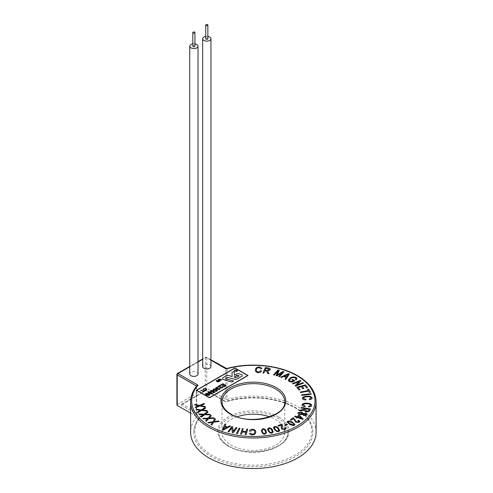 <?xml version="1.0" encoding="UTF-8"?>
<svg xmlns="http://www.w3.org/2000/svg" width="493" height="493" viewBox="0 0 493 493"><rect width="100%" height="100%" fill="white"/><g stroke="black" fill="none" stroke-linecap="round" stroke-linejoin="round"><path stroke-width="0.37" stroke-dasharray="2.46 1.85" d="M233.99 377.09L236.172 377.749L239.123 375.919M242.199 375.537A2.126 1.226 0 0 0 241.576 374.68A2.126 1.226 0 0 0 241.163 374.495L239.21 373.817A2.126 1.226 0 0 0 236.615 374.002L234.403 375.284L234.2 371.254L231.963 372.548M207.867 38.744A1.06 0.616 0 0 0 207.553 38.306A1.06 0.616 0 0 0 206.401 38.177A1.06 0.616 0 0 0 205.741 38.744M194.945 46.2A1.06 0.616 0 0 0 194.636 45.769A1.06 0.616 0 0 0 193.478 45.633A1.06 0.616 0 0 0 192.825 46.2M198.026 374.014A4.141 2.391 0 0 0 196.812 372.32A4.141 2.391 0 0 0 192.301 371.802A4.141 2.391 0 0 0 189.743 374.014M210.949 366.558A4.141 2.391 0 0 0 209.735 364.863A4.141 2.391 0 0 0 205.217 364.345A4.141 2.391 0 0 0 202.66 366.558M228.925 446.411A34.553 19.948 180 0 1 218.806 432.306A34.553 19.948 180 0 1 240.134 413.873A34.553 19.948 180 0 1 277.793 418.2A34.553 19.948 180 0 1 287.912 432.306A34.553 19.948 180 0 1 266.584 450.738A34.553 19.948 180 0 1 228.925 446.411M180.974 404.987L200.626 416.332L200.848 415.839C196.208 420.948 193.86 426.439 193.811 432.306A59.548 34.381 180 0 1 200.626 416.332L201.939 415.352L182.478 404.124L181.418 404.377L180.974 404.987L206.043 390.518L225.695 401.863A59.548 34.381 180 0 1 295.461 407.994A59.548 34.381 180 0 1 312.901 432.306A59.548 34.381 180 0 1 276.148 464.067A59.548 34.381 180 0 1 211.25 456.617A59.548 34.381 180 0 1 193.811 432.306M196.522 386.192A1.06 0.616 180 0 1 196.534 386.278L196.436 417.084A62.734 36.217 0 0 0 190.625 432.306M237.078 416.825A31.367 18.112 0 0 0 221.992 432.306A31.367 18.112 0 0 0 231.18 445.111A31.367 18.112 0 0 0 265.363 449.037A31.367 18.112 0 0 0 284.726 432.306A31.367 18.112 0 0 0 275.538 419.5A31.367 18.112 0 0 0 269.64 416.825M316.087 432.306A62.734 36.217 0 0 0 297.717 406.694A62.734 36.217 0 0 0 226.99 399.441L226.99 368.893L226.657 368.561M256.428 369.67C256.009 370.828 256.643 371.623 258.314 372.055L260.594 370.767L261.5 371.007M255.423 370.144L255.473 369.614C255.559 368.08 256.822 367.205 259.256 366.989C260.809 367.205 261.641 367.79 261.752 368.746M262.96 372.948L265.37 367.568L268.389 368.024C269.991 368.277 270.577 368.887 270.158 369.849M267.6 371.026L268.968 373.842M273.516 374.89L278.04 369.972L279.278 370.354M277.177 375.093L282.865 371.457L283.974 371.796M278.656 376.467L282.421 372.369M276.105 375.684L278.157 370.958M280.646 377.12L288.633 373.651L289.428 373.996M285.016 379.049L286.137 377.422M293.347 380.762L292.059 381.477L289.927 381.015L289.274 380.091M291.911 379.9L292.725 379.456L294.802 380.707M288.226 380.208L290.174 378.02C292.084 376.855 294.105 376.689 296.238 377.521L297.032 378.599M295.369 379.635L295.997 378.716M292.491 383.536L300.403 380.417L300.94 380.873M296.811 385.082L303.022 382.63L303.522 383.055M295.073 385.717L299.202 381.52M296.731 387.295L305.377 384.904L307.589 387.572M302.11 386.401L303.805 388.447M298.16 387.504L300.034 389.766M300.243 392.077L308.285 390.604M307.583 389.328L308.655 389.131L310.337 392.194M301.611 394.844L310.984 393.71L311.175 394.24M303.343 398.19L305.974 399.373M302.271 398.381C302.69 396.976 304.255 396.261 306.973 396.236C309.61 396.002 311.342 396.551 312.161 397.894L312.174 398.054M309.253 399.139L311.077 397.943M303.084 404.802L305.229 406.164M301.987 404.95L302.012 404.728C302.955 403.422 304.754 402.935 307.404 403.256C310.054 403.36 311.514 404.118 311.798 405.529M308.507 406.355L310.75 405.24M301.112 407.97L301.377 407.452L310.535 409.017M299.615 410.891L299.947 410.244L304.871 409.264L305.179 408.666M297.877 413.171L298.068 412.684L301.704 412.166L303.361 413.454L305.592 413.374C306.886 413.719 307.355 414.274 306.997 415.032M294.629 416.499L295.085 416.067L297.051 416.77L298.666 415.26L299.59 415.587L303.207 419.075M296.09 417.67L296.595 417.195M290.408 419.728L293.335 417.626L296.435 421.86L298.567 421.86L298.838 421.404M297.926 420.535L298.585 420.184L299.799 421.46M287.08 421.953L287.61 421.244C289.582 420.868 291.271 421.238 292.669 422.359L294.962 424.602M284.683 425.04L286.772 424.091L287.505 424.627M277.972 425.601L281.916 424.153L282.471 425.428M282.064 427.721L282.501 428.737L284.516 429.132L285.096 428.497M284.646 427.764L285.465 427.548L286.02 428.59M281.139 427.708L281.509 425.077M273.461 427.573L274.49 426.513C276.567 426.513 277.96 427.172 278.662 428.491L279.697 430.543M267.563 429.113L268.833 427.832C270.891 427.979 272.13 428.737 272.543 430.093L273.165 431.905M261.376 430.364L262.96 428.725C264.975 429.021 266.035 429.853 266.152 431.233L266.43 432.638M249.507 431.055C249.76 429.988 250.764 429.378 252.521 429.237C254.881 429.625 255.941 430.599 255.701 432.151M249.575 433.31L250.493 433.15L252.342 434.315C254.105 434.037 254.906 433.316 254.739 432.145L254.739 432.041M242.408 431.307L246.038 431.665L246.808 429.101L247.732 429.193M245.181 434.543L245.847 432.306M240.627 434.086L242.254 428.651L243.178 428.737M236.406 433.52L239.093 428.183L239.986 428.331M228.08 431.646L231.796 426.519L232.684 426.728L233.189 431.591L236.11 427.56L236.942 427.758M224.993 426.186L227.507 427.086L229.683 425.884L230.533 426.18M222.355 429.797L224.894 424.196L225.806 424.516M214.209 421.275L213.937 421.657L218.374 420.973L219.132 421.453M211.059 424.584L212.495 422.378M207.787 422.519L212.81 421.811L214.763 418.686L215.54 419.179M209.494 417.75L209.131 418.101L213.672 417.811L214.301 418.347M205.581 420.745L207.535 418.686M202.863 418.415L207.984 418.156L210.671 415.242L211.318 415.79M205.686 413.873L205.242 414.194L209.821 414.286L210.308 414.872M201.039 416.517L203.517 414.644M198.938 413.984L204.09 414.151L207.498 411.489L208.003 412.093M202.9 409.72L202.37 409.997L206.9 410.472L207.233 411.094M197.601 411.945L200.528 410.293M196.165 409.264L201.236 409.862L205.316 407.514L205.655 408.149M201.218 405.394L200.633 405.622L204.977 406.46L205.15 407.095M195.425 407.138L198.753 405.764M194.686 404.389L199.548 405.394L204.17 403.428L204.342 404.081M248.022 375.524L234.958 367.975L196.35 390.265M201.261 390.062L203.307 391.245L203.529 390.672M203.48 388.743L206.068 388.829M204.7 390.179L205.895 390.111L206.24 389.661M206.216 393.691L206.746 394.844M207.078 394.141L209.124 394.221M208.342 392.015L209.42 391.769L211.133 392.379M211.361 390.721L211.466 391.565L212.877 391.596L213.149 391.091M213.962 389.217L214.067 390.068L215.478 390.099L215.749 389.587M216.55 387.726L216.556 388.502L218.054 388.311M218.331 388.595L218.214 389.26L219.212 389.242L219.262 388.613M220.667 387.769L221.825 387.732L221.862 387.011M219.786 386.678L219.835 385.933M196.664 390.259L209.414 397.641L247.708 375.512M234.927 370.163L234.859 370.853L234.927 370.163M234.471 370.995L234.637 370.033L236.856 370.101L237.404 370.767M235.432 371.482L237.01 370.816M219.249 380.054L219.102 379.333L219.249 380.072L220.531 380.812M218.374 379.672L218.787 379.179L220.648 379.246L221.942 379.998M216.433 381.317L216.581 380.454L218.331 380.38M216.735 381.107L216.852 380.596L216.735 381.126L218.313 380.849L219.373 381.262M217.468 381.847L218.695 381.607L218.837 381.138L218.695 381.588M233.59 381.027L226.201 378.852A1.06 0.616 180 0 1 225.621 378.31A1.06 0.616 180 0 1 225.621 378.297L225.621 378.31M232.166 376.553L228.789 375.58A2.126 1.226 0 0 0 226.324 375.802L223.101 377.663A2.126 1.226 0 0 0 222.479 378.519M207.867 36.433A4.141 2.391 0 0 0 205.741 36.433M194.945 43.889A4.141 2.391 0 0 0 192.825 43.889M190.625 413.165L196.22 416.394L196.22 386.574M205.291 388.348L177.221 404.556L177.221 374.008L205.291 357.801L205.291 388.348A1.06 0.616 180 0 1 206.795 388.348L206.795 357.801L225.794 368.77L225.794 399.318L206.795 388.348M225.794 399.318A1.06 0.616 0 0 0 226.99 399.441M196.436 417.084A1.06 0.616 0 0 0 196.534 416.825A1.06 0.616 0 0 0 196.22 416.394M176.913 404.987A1.06 0.616 180 0 1 177.221 404.556M226.108 368.949L225.794 368.77A1.06 0.616 180 0 0 226.151 368.906M182.478 404.124L206.043 390.518L225.498 401.752A58.482 33.764 180 0 1 294.709 407.563A58.482 33.764 180 0 1 294.709 455.316A58.482 33.764 180 0 1 212.002 455.316A58.482 33.764 180 0 1 201.939 415.352M208.73 392.237L209.402 393.377L211.38 393.765L211.596 393.371M207.337 394.443L207.405 395.226L208.755 395.275L208.668 394.455M223.323 429.458L226.725 427.511M264.698 433.692L265.579 432.7M262.233 430.272L262.522 431.646C262.572 432.681 263.299 433.365 264.698 433.704M271.625 432.651L272.321 431.862M268.408 429.163L269.03 430.765C269.301 431.788 270.164 432.423 271.625 432.657M274.324 427.69L275.297 429.415C275.79 430.414 276.783 430.974 278.292 431.104L278.835 430.414M288.269 421.657C288.011 422.513 288.596 423.24 290.013 423.851L293.785 424.904L294.038 424.522M297.975 417.096L301.661 418.403M303.368 414.083L304.236 415.044L306.196 414.57M298.949 412.918L300.108 414.132L302.603 413.559M305.66 409.954L306.708 411.18L308.63 410.595L309.259 409.356M284.664 376.011L286.544 376.849L288.387 374.286M265.209 370.077L267.144 370.366L269.301 369.393M278.539 416.899A35.613 20.564 0 0 0 228.173 416.899A35.613 20.564 0 0 0 228.173 445.98A35.613 20.564 0 0 0 278.539 445.98A35.613 20.564 0 0 0 278.539 416.899M221.992 432.306L221.992 401.758A31.367 18.112 0 0 0 231.18 414.564A31.367 18.112 0 0 0 265.363 418.489A31.367 18.112 0 0 0 284.726 401.758L284.726 432.306M226.99 368.893A62.734 36.217 180 0 1 297.717 376.147A62.734 36.217 180 0 1 316.087 401.758M190.625 401.758A62.734 36.217 180 0 1 196.436 386.537A1.06 0.616 180 0 0 196.534 386.278L196.534 416.825M210.949 360.198L206.043 357.37L202.66 359.317M198.026 361.998L189.743 366.78M206.795 357.801A1.06 0.616 120 0 0 206.573 357.314A1.06 0.616 120 0 0 206.043 357.37A1.06 0.616 -120 0 0 205.513 357.314A1.06 0.616 -120 0 0 205.291 357.801A1.06 0.616 0 0 1 206.795 357.801M176.913 374.44A1.06 0.616 0 0 1 177.221 374.008A1.06 0.616 60 0 1 177.443 373.521M287.912 432.306C290.02 448.427 248.62 458.921 228.703 445.925C222.152 441.962 218.855 437.42 218.806 432.306M312.901 432.306C312.617 422.569 306.726 414.305 295.245 407.514C277.504 396.964 247.856 394.412 225.621 401.468M210.949 359.841L206.573 357.314A1.06 1.06 0 0 0 205.513 357.314L202.66 358.959M198.026 361.634L189.743 366.422M181.418 404.377L206.043 390.16L225.634 401.468"/><path stroke-width="0.74" d="M239.123 375.906L237.065 375.296L233.972 377.083L236.172 377.73L239.123 375.9L237.706 375.265L233.99 377.09M241.576 374.662A2.126 1.226 0 0 0 241.163 374.477L239.21 373.799A2.126 1.226 0 0 0 236.615 373.984L234.403 375.265L234.2 371.241L231.963 372.529L232.166 376.553L228.789 375.561A2.126 1.226 0 0 0 226.324 375.783L223.101 377.644A2.126 1.226 0 0 0 222.479 378.513A2.126 1.226 0 0 0 223.643 379.604L231.846 382.032L233.59 381.009L226.201 378.84A1.06 0.616 180 0 1 225.621 378.291A1.06 0.616 180 0 1 225.936 377.872L226.509 377.539A1.06 0.616 180 0 1 227.704 377.416L236.024 379.616L241.576 376.412A2.126 1.226 0 0 0 242.199 375.549A2.126 1.226 0 0 0 242.199 375.537A2.126 1.226 0 0 0 241.576 374.662M206.056 25.519A1.06 0.616 0 0 0 207.214 25.648A1.06 0.616 0 0 0 207.867 25.081A1.06 0.616 0 0 0 207.553 24.65A1.06 0.616 0 0 0 206.401 24.514A1.06 0.616 0 0 0 205.741 25.081A1.06 0.616 0 0 0 206.056 25.519M205.741 25.081L205.741 38.744A1.06 0.616 0 0 0 206.056 39.175A1.06 0.616 0 0 0 207.214 39.311A1.06 0.616 0 0 0 207.867 38.744L207.867 25.081M193.133 32.976A1.06 0.616 0 0 0 194.291 33.111A1.06 0.616 0 0 0 194.945 32.544A1.06 0.616 0 0 0 194.636 32.107A1.06 0.616 0 0 0 193.478 31.977A1.06 0.616 0 0 0 192.825 32.544A1.06 0.616 0 0 0 193.133 32.976M192.825 32.544L192.825 46.2A1.06 0.616 0 0 0 193.133 46.638A1.06 0.616 0 0 0 194.291 46.767A1.06 0.616 0 0 0 194.945 46.2L194.945 32.544M192.825 43.889A4.141 2.391 0 0 0 189.743 46.2A4.141 2.391 0 0 0 190.957 47.895A4.141 2.391 0 0 0 195.468 48.413A4.141 2.391 0 0 0 198.026 46.2A4.141 2.391 0 0 0 196.812 44.512A4.141 2.391 0 0 0 194.945 43.889M189.743 46.2L189.743 374.014A4.141 2.391 0 0 0 190.957 375.703A4.141 2.391 0 0 0 195.468 376.221A4.141 2.391 0 0 0 198.026 374.014L198.026 46.2M205.741 36.433A4.141 2.391 0 0 0 202.66 38.744A4.141 2.391 0 0 0 203.874 40.432A4.141 2.391 0 0 0 208.391 40.95A4.141 2.391 0 0 0 210.949 38.744A4.141 2.391 0 0 0 209.735 37.049A4.141 2.391 0 0 0 207.867 36.433M202.66 38.744L202.66 366.558A4.141 2.391 0 0 0 203.874 368.246A4.141 2.391 0 0 0 208.391 368.764A4.141 2.391 0 0 0 210.949 366.558L210.949 38.744M196.22 386.574L196.22 385.846L198.038 385.156L196.436 386.537M269.64 416.825A31.367 18.112 0 0 0 237.078 416.825M190.625 401.758L190.625 432.306A62.734 36.217 0 0 0 209.001 457.917A62.734 36.217 0 0 0 277.362 465.768A62.734 36.217 0 0 0 316.087 432.306L316.087 401.758A62.734 36.217 180 0 1 277.362 435.22A62.734 36.217 180 0 1 209.001 427.369A62.734 36.217 180 0 1 190.625 401.758C190.662 396.218 192.671 390.974 196.658 386.019M261.5 370.995C261.093 372.055 260.002 372.609 258.227 372.671L258.227 372.683C255.929 372.172 255.01 371.149 255.473 369.608C255.559 368.074 256.822 367.199 259.256 366.983C260.809 367.193 261.641 367.778 261.752 368.739L260.815 368.869L259.133 367.612C257.328 367.809 256.428 368.493 256.428 369.67C256.009 370.822 256.643 371.617 258.314 372.049L260.594 370.761L261.5 371.007C261.093 372.061 260.002 372.622 258.227 372.683C255.929 372.184 255.01 371.161 255.473 369.614M255.423 370.151L255.473 369.608M256.428 369.67L256.378 370.218L256.428 369.67C256.428 368.487 257.328 367.803 259.133 367.605L259.133 367.612M268.968 373.836L267.835 373.663L267.428 372.412L265.974 370.841L264.932 370.687L263.86 373.072L262.96 372.948L265.37 367.562L268.389 368.012C269.991 368.271 270.577 368.881 270.158 369.836L267.588 371.026L268.968 373.836L267.835 373.676L267.428 372.418L265.974 370.847L264.932 370.693L263.86 373.078L262.96 372.936M270.158 369.836L270.287 369.3L270.158 369.849L267.588 371.019M278.157 370.958L274.305 375.136L273.516 374.89L278.04 369.966L279.278 370.354L277.177 375.093M279.278 370.348L277.171 375.099L282.865 371.445L283.974 371.79L279.445 376.714L278.656 376.467L282.446 372.344L276.844 375.906L276.105 375.684L278.163 370.939L274.305 375.136M282.421 372.369L276.844 375.912L276.105 375.678M286.137 377.416L283.814 376.387L281.435 377.459L280.646 377.12L288.633 373.639L289.428 373.99L285.86 379.419L285.016 379.037L286.137 377.416L283.814 376.399L281.435 377.465L280.646 377.12M293.335 380.769L291.911 379.9L292.725 379.444L294.802 380.707L292.232 382.118L289.12 381.483L288.226 380.208L290.174 378.014C292.084 376.849 294.105 376.683 296.238 377.515L297.032 378.606L296.176 379.863L295.369 379.635L295.997 378.716L295.436 377.946C293.816 377.348 292.306 377.496 290.895 378.396L289.274 380.091L289.927 381.003L292.059 381.471L293.347 380.762L291.911 379.893M299.202 381.52L292.996 383.961L292.491 383.536L300.403 380.411L300.94 380.861L296.823 385.064L303.022 382.623L303.522 383.049L295.609 386.173L295.073 385.717L299.214 381.502L292.996 383.961L292.491 383.523M307.589 387.56L306.566 387.843L304.76 385.668L302.11 386.401L303.805 388.441L302.788 388.73L301.1 386.678L298.154 387.492L300.034 389.76L299.011 390.049L296.731 387.295L305.377 384.897L307.589 387.56L306.566 387.855L304.76 385.674L302.117 386.407M303.805 388.441L302.788 388.73L301.1 386.685L298.16 387.504M310.337 392.188L309.265 392.391L308.563 391.103L300.52 392.576L300.243 392.077L308.285 390.592L307.583 389.328L308.655 389.125L310.337 392.188L309.265 392.391L308.563 391.109L300.52 392.582L300.243 392.064M311.175 394.227L301.802 395.361L301.611 394.844L310.984 393.704L311.175 394.24L301.802 395.368L301.611 394.831M305.974 399.373L305.74 399.928C303.861 399.897 302.708 399.379 302.271 398.381L302.271 398.381C302.69 396.97 304.255 396.255 306.973 396.23C309.61 395.99 311.342 396.545 312.161 397.888C312.094 398.825 311.256 399.404 309.635 399.65L309.253 399.127L311.077 397.937C310.405 396.957 309.068 396.569 307.065 396.791C305.007 396.773 303.768 397.278 303.349 398.313L305.974 399.361L305.74 399.928C303.861 399.885 302.708 399.373 302.271 398.375M312.174 398.054L312.161 397.888C312.094 398.812 311.256 399.398 309.635 399.638L309.253 399.127M311.083 398.054L311.077 397.943C310.405 396.945 309.068 396.563 307.065 396.785L307.065 396.791M303.084 404.802L303.084 404.802C303.898 403.853 305.29 403.52 307.281 403.804L307.281 403.804C305.29 403.514 303.898 403.847 303.084 404.796L305.229 406.152L304.785 406.67C302.979 406.398 302.049 405.751 302.012 404.728C302.955 403.416 304.754 402.923 307.404 403.249C310.054 403.354 311.514 404.112 311.798 405.523C311.379 406.417 310.337 406.873 308.673 406.898L308.507 406.355L310.732 405.425C310.454 404.389 309.308 403.847 307.281 403.804C309.308 403.841 310.454 404.383 310.732 405.425L310.75 405.24M301.987 404.95L302.012 404.722C302.049 405.745 302.979 406.392 304.785 406.663L305.229 406.152M311.798 405.523L311.798 405.529C311.379 406.405 310.337 406.867 308.673 406.891L308.673 406.898M310.535 409.011L309.647 410.749C309.148 411.661 308.082 411.982 306.443 411.71C305.099 411.489 304.452 410.983 304.508 410.188L299.615 410.891L299.947 410.238L304.871 409.252L305.179 408.654L301.112 407.97L301.377 407.446L310.535 409.011L309.647 410.743C309.148 411.655 308.082 411.975 306.443 411.704C305.099 411.482 304.452 410.971 304.508 410.182L299.615 410.891M303.361 413.448L305.592 413.368C306.886 413.713 307.355 414.262 306.997 415.026L307.17 414.582L306.997 415.032L303.861 415.507L302.542 414.496L299.744 414.595C298.234 414.206 297.68 413.565 298.068 412.684L301.704 412.16L303.368 413.448M297.877 413.177L298.068 412.678C297.68 413.559 298.234 414.194 299.744 414.588L302.542 414.49L303.861 415.507L306.997 415.032M303.207 419.068L302.838 419.42L297.519 417.528L297.014 418.002L296.09 417.67L296.595 417.189L294.629 416.499L295.085 416.061L297.051 416.758L298.666 415.254L299.59 415.581L303.207 419.068L302.838 419.414L297.519 417.522L297.014 417.99L296.09 417.67M293.464 418.575L291.295 420.141L290.408 419.728L293.335 417.614L296.435 421.848L298.567 421.848L297.926 420.535L298.585 420.178L299.799 421.453L299.306 422.224L295.855 422.248L293.464 418.569L291.295 420.141L290.408 419.716M294.962 424.609L294.438 425.323L292.596 425.545L289.373 424.208L287.08 421.959L287.61 421.238C289.582 420.856 291.271 421.225 292.669 422.353L294.962 424.602L294.438 425.317L292.596 425.533L289.373 424.196L287.08 421.953M287.505 424.627L285.416 425.576L284.683 425.04L286.772 424.079L287.505 424.627L285.416 425.576L284.683 425.034M281.509 425.077L278.582 426.155L277.972 425.601L281.916 424.14L282.471 425.422L282.064 427.721L282.501 428.731L284.516 429.126L285.096 428.497L284.646 427.764L285.465 427.542L286.02 428.596L285.016 429.619L281.737 429.002L281.139 427.714L281.509 425.071L281.546 425.391L281.509 425.071L278.582 426.155M279.697 430.549L278.668 431.615L276.795 431.486L274.49 429.637L273.461 427.579L274.49 426.507C276.567 426.507 277.96 427.166 278.662 428.485L279.697 430.537L278.668 431.609L276.795 431.48L274.49 429.625L273.461 427.573M273.165 431.911L271.896 433.199L270.072 432.934L268.18 430.925L267.563 429.12L268.833 427.819C270.891 427.973 272.13 428.725 272.543 430.087L273.165 431.905L271.896 433.187L270.072 432.928L268.18 430.919L267.563 429.107M266.43 432.638L264.846 434.259L263.096 433.865L261.654 431.745L261.376 430.364L262.96 428.713C264.975 429.009 266.035 429.847 266.152 431.221L266.43 432.632L264.846 434.247L263.096 433.858L261.654 431.739L261.376 430.358M254.739 432.028L254.739 432.139C254.992 430.962 254.252 430.204 252.521 429.853L250.438 431.252L249.507 431.048C249.76 429.976 250.764 429.372 252.521 429.224C254.881 429.613 255.941 430.586 255.701 432.145C255.83 433.686 254.702 434.616 252.305 434.943C250.734 434.808 249.822 434.265 249.575 433.31L250.493 433.144L252.342 434.308C254.105 434.031 254.906 433.304 254.739 432.139C254.992 430.974 254.252 430.21 252.521 429.859L250.438 431.252L249.507 431.048M255.701 432.145L255.701 432.151C255.83 433.674 254.702 434.604 252.305 434.931L252.305 434.943M247.732 429.193L246.106 434.635L245.181 434.543L245.847 432.299L242.217 431.948L241.552 434.179L240.627 434.086L242.254 428.639L243.178 428.731L242.408 431.295L246.038 431.658L246.808 429.095L247.732 429.187L246.106 434.635L245.181 434.536M239.986 428.331L237.299 433.674L236.406 433.513L239.093 428.177L239.986 428.325L237.299 433.674M236.942 427.758L233.226 432.891L232.339 432.681L231.827 427.819L228.906 431.85L228.08 431.646L231.796 426.507L232.684 426.722L233.189 431.585L236.11 427.548L236.942 427.758M230.533 426.174L223.212 430.099L222.355 429.797L224.894 424.183L225.806 424.504L224.993 426.186L227.507 427.074L229.683 425.878L230.533 426.174L223.212 430.093L222.355 429.797M215.54 419.173L213.937 421.651L218.374 420.96L219.132 421.441L213.586 422.236L211.805 425.058L211.059 424.578L212.501 422.365L208.471 422.951L207.787 422.507L212.81 421.798L214.763 418.68L215.54 419.173L213.937 421.657M214.301 418.347L208.644 418.643L206.203 421.275L205.581 420.745L207.547 418.68L203.43 418.902L202.863 418.415L207.984 418.144L210.671 415.235L211.318 415.784L209.131 418.101L213.672 417.799L214.301 418.347L208.644 418.637L206.203 421.275L205.581 420.739M210.308 414.872L204.62 414.693L201.52 417.096L201.039 416.505L203.517 414.631L199.375 414.508L198.938 413.984L204.09 414.138L207.498 411.482L208.003 412.08L205.242 414.194L209.821 414.274L210.308 414.872L204.62 414.693M207.233 411.094L201.625 410.441L197.933 412.561L197.601 411.945L200.546 410.287L196.46 409.825L196.165 409.264L201.236 409.849L205.316 407.501L205.655 408.142L202.37 409.997L206.9 410.459L207.233 411.094M205.15 407.095L199.782 405.992L195.592 407.766L195.425 407.138L198.753 405.757L194.846 404.963L194.686 404.389L199.548 405.388L204.17 403.422L204.342 404.075L200.633 405.622L204.977 406.454L205.15 407.095L199.782 405.985L195.592 407.766M196.35 390.246L209.414 397.814L248.022 375.524L234.958 367.957L196.35 390.246L209.414 397.796L248.022 375.524M203.529 390.672L203.554 391.775L200.922 390.259L203.307 391.245L203.529 390.672L203.837 390.85L203.554 391.775L200.922 390.259L201.261 390.062M206.24 389.661L205.895 390.111L205.698 389.045L203.819 388.897L203.738 389.704L203.282 389.871L203.011 389.359L203.282 389.871L203.48 388.743L206.068 388.829L206.709 389.618L206.185 390.296L204.404 390.444L205.895 390.111L205.698 389.045L203.819 388.897L203.738 389.704L203.282 389.871L203.48 388.743M209.124 394.215L209.642 394.875L209.211 395.466L206.462 395.183L205.39 394.067L205.846 393.451L207.645 393.414L205.945 394.055L206.216 393.691L206.746 394.844L207.078 394.141L209.124 394.215L209.642 394.875L209.211 395.466L206.462 395.183L205.39 394.067L205.846 393.451L207.645 393.414L206.216 393.691M211.133 392.379L212.193 393.445L211.762 393.993L208.97 393.63L207.917 392.557L209.42 391.762L211.133 392.373L212.193 393.445L211.762 393.987L208.97 393.624L207.917 392.557L208.342 392.015M213.149 391.091L212.877 391.596L213.629 390.863L215.016 392.064L213.414 392.989L212.976 392.736L214.227 392.015L213.524 391.411L213.149 391.892L211.059 391.83L210.529 391.226L210.973 390.493L212.976 390.438L211.361 390.721L211.466 391.565L212.877 391.596L213.629 390.863L215.016 392.064L213.414 392.989L212.976 392.742L214.227 392.021L213.524 391.411L213.149 391.892L211.059 391.83L210.529 391.226L210.973 390.493L212.976 390.438L211.072 391.091M213.574 388.995L215.577 388.934L213.962 389.217L213.672 389.587L213.962 389.217L214.067 390.068L215.478 390.092L216.23 389.359L217.616 390.561L216.014 391.491L215.577 391.239L216.828 390.518L216.125 389.914L215.749 390.388L213.66 390.333L213.112 389.599L213.574 388.995M219.262 388.613L219.212 389.242L219.736 388.385L219.619 389.458L217.795 389.519L217.586 388.866L216.119 388.749L215.681 388.139L216.174 387.492L218.177 387.436L216.55 387.726L216.556 388.496L218.054 388.305L218.214 389.26L219.212 389.242L219.736 388.385L219.619 389.458L217.795 389.519L217.586 388.866L216.119 388.749L215.681 388.139L216.174 387.492L218.177 387.436L216.55 387.726L216.556 388.502M219.736 388.385L220.044 388.897L219.736 388.385M221.862 387.011L221.825 387.732L221.862 387.011L222.337 386.783L222.725 387.332L222.207 387.96L220.235 388.022L219.742 387.19L219.835 385.933L218.177 386.888L217.746 386.635L219.958 385.36L220.667 387.769L221.825 387.732L221.862 387.011L222.337 386.783L222.725 387.332L222.207 387.96L220.235 388.022L219.835 385.933L218.177 386.888L217.746 386.635L219.958 385.36M220.211 385.557L220.667 387.769M220.346 385.132L222.818 383.708L226.195 385.662L223.81 387.036L223.421 386.808L225.326 385.711L224.29 385.107L222.509 386.136L222.121 385.908L223.896 384.885L222.731 384.207L220.735 385.36L220.346 385.132L222.818 383.708L226.195 385.655L223.81 387.036L223.421 386.808L225.326 385.711L224.29 385.107L222.509 386.136L222.121 385.908L223.896 384.885L222.731 384.207L220.735 385.36L220.346 385.132M247.708 375.512L234.958 368.148L196.664 390.259M237.01 370.804L236.714 371.186L236.541 370.274L234.927 370.144L234.471 370.995L234.637 370.015L236.856 370.089L237.404 370.761L236.954 371.358L235.432 371.482L236.714 371.186L236.541 370.286L234.927 370.163L234.859 370.853M221.942 379.98L219.102 379.314L219.249 380.054L220.531 380.793L220.211 380.997L218.374 379.684L218.787 379.166L220.648 379.228L221.942 379.98L219.102 379.333L219.249 380.072M218.331 380.38L216.852 380.596L216.735 381.126L219.132 380.923L218.966 381.748L217.468 381.847L218.695 381.588L218.837 381.12L217.364 381.403L216.174 380.96L216.433 381.317L216.581 380.442L218.331 380.38M219.373 381.262L219.132 380.923L218.966 381.748L217.468 381.829M218.695 381.607L218.837 381.138M222.479 378.513L222.479 378.532A2.126 1.226 0 0 0 222.479 378.532A2.126 1.226 0 0 0 223.643 379.622L231.846 382.02L233.59 381.009M231.963 372.529L232.166 376.553M196.522 386.192A1.06 0.616 180 0 0 196.22 385.846L177.221 374.877L177.221 405.425L190.625 413.165M177.221 405.425A1.06 0.616 180 0 1 176.913 404.987L176.913 374.44A1.06 0.616 0 0 0 177.221 374.877A1.06 0.616 120 0 1 177.973 373.571L198.038 385.156A61.668 35.607 0 0 0 209.753 426.069A61.668 35.607 0 0 0 296.965 426.069A61.668 35.607 0 0 0 296.965 375.715A61.668 35.607 0 0 0 226.108 368.949L225.794 368.77M226.151 368.906A1.06 0.616 180 0 0 226.99 368.893L226.108 368.949L210.949 360.198M234.958 368.129L196.645 390.246L209.414 397.623L247.726 375.506L234.958 368.148M234.927 370.144L234.471 370.976M237.404 370.779L236.954 371.358L235.432 371.469M219.249 380.054L219.102 379.333M220.531 380.793L218.917 380.245M218.917 380.232L218.374 379.665M218.695 381.588L218.553 381.052L216.433 381.299M216.852 380.584L216.735 381.107L216.852 380.584L218.017 380.565M218.331 380.362L218.017 380.547M225.621 378.291A1.06 0.616 180 0 1 225.936 377.854L226.509 377.527A1.06 0.616 180 0 1 227.704 377.398L236.024 379.604L241.576 376.393A2.126 1.226 0 0 0 242.199 375.53L242.199 375.549M219.786 386.678L219.835 385.933M217.795 389.513L217.586 388.86L217.795 389.513M218.331 388.595L218.214 389.254L218.054 388.305M216.55 387.726L216.556 388.496M215.749 389.587L215.478 390.092L216.23 389.359L217.616 390.561L216.014 391.485L215.577 391.239L216.828 390.518L216.125 389.914L215.749 390.388L213.66 390.333L213.13 389.723L213.574 388.989L215.577 388.934L213.962 389.217M211.361 390.721L211.072 391.085M211.596 393.371L211.38 393.765L211.596 393.371L210.702 392.625L208.73 392.237L208.508 392.557L208.73 392.237L209.402 393.377L211.38 393.759L211.596 393.371L210.702 392.625L208.73 392.237M206.746 394.844L207.078 394.141M207.405 395.226L208.755 395.275L208.668 394.455L207.337 394.443L207.405 395.226M208.668 394.455L208.755 395.275L208.668 394.455L207.337 394.443M203.819 388.897L203.738 389.704L203.819 388.897M206.068 388.829L206.709 389.612L206.185 390.296L204.404 390.444M203.769 391.652L203.837 390.85L203.769 391.652M204.342 404.075L200.633 405.616M198.753 405.757L194.846 404.963L194.686 404.383M195.592 407.754L195.425 407.126M205.655 408.142L202.37 409.991M200.546 410.287L196.46 409.825M196.46 409.812L196.165 409.258M207.233 411.082L201.625 410.429L197.933 412.561L197.601 411.938M208.003 412.08L205.242 414.182M203.517 414.631L199.375 414.508M199.375 414.502L198.938 413.972M204.62 414.681L201.52 417.096M201.52 417.084L201.039 416.505M211.318 415.784L209.494 417.75M209.494 417.737L209.131 418.095M207.547 418.68L203.43 418.902L202.863 418.409M219.132 421.441L213.586 422.23L211.805 425.058L211.059 424.578M212.501 422.365L208.471 422.951M208.471 422.939L207.787 422.507M225.806 424.504L224.993 426.186M226.737 427.505L224.697 426.784L223.323 429.446L226.737 427.505M226.725 427.511L224.697 426.796L223.323 429.458M236.942 427.751L233.226 432.891L232.339 432.681L231.827 427.807L228.906 431.85L228.08 431.64M237.299 433.661L236.406 433.513M243.178 428.731L242.408 431.295M245.847 432.299L242.217 431.936L241.552 434.179L240.627 434.08M252.305 434.931C250.734 434.795 249.822 434.253 249.575 433.304M265.289 431.326C265.234 430.297 264.513 429.606 263.126 429.261L262.233 430.26L262.522 431.64C262.572 432.675 263.299 433.359 264.698 433.692L265.579 432.7L265.289 431.332C265.234 430.303 264.513 429.619 263.126 429.274L262.233 430.266M265.579 432.7L265.289 431.332M271.705 430.247C271.433 429.23 270.571 428.596 269.116 428.355L268.408 429.15L269.03 430.759C269.301 431.782 270.164 432.41 271.625 432.651L272.321 431.862L271.705 430.253C271.433 429.237 270.571 428.608 269.116 428.362L268.408 429.156M272.321 431.868L271.705 430.253M277.861 428.707C277.368 427.714 276.376 427.148 274.878 427.018L274.324 427.69L275.297 429.403C275.79 430.401 276.783 430.968 278.292 431.092L278.835 430.414L277.861 428.713C277.368 427.721 276.376 427.16 274.878 427.024L274.324 427.696M278.835 430.42L277.861 428.713M286.02 428.596L285.016 429.619L281.737 429.002L281.139 427.708M285.096 428.497L284.646 427.758M282.471 425.434L282.064 427.714M278.582 426.143L277.972 425.588M288.269 421.657L288.269 421.651C288.011 422.501 288.596 423.234 290.013 423.838L293.785 424.892C294.031 424.048 293.446 423.321 292.035 422.717L288.269 421.651L288.011 422.033L288.269 421.657L292.035 422.717C293.446 423.314 294.031 424.042 293.785 424.892L294.038 424.516M299.799 421.466L299.306 422.224L295.855 422.248L293.464 418.569M297.926 420.529L298.567 421.848L298.838 421.404M296.595 417.189L294.629 416.499M301.661 418.403L299.14 416.012L297.975 417.09L301.673 418.409L299.14 416L297.982 417.09M303.368 414.077L305.253 413.849L306.11 414.804L305.253 413.843L303.368 414.077L304.236 415.032L306.196 414.57M298.949 412.906L301.334 412.635L302.499 413.843L301.334 412.629L298.949 412.906L300.108 414.12L302.603 413.559M305.179 408.654L301.112 407.97M306.227 408.833L305.524 410.386L305.66 409.954L306.708 411.168L308.63 410.589L309.259 409.356L306.227 408.833L305.66 409.954M309.259 409.363L306.227 408.845M308.673 406.891L308.507 406.349M307.065 396.785C305.007 396.766 303.768 397.272 303.349 398.307L303.343 398.184M308.285 390.592L307.583 389.322M300.034 389.76L299.011 390.049L296.731 387.288M303.522 383.049L295.609 386.173L295.073 385.711M300.94 380.861L296.811 385.07M295.997 378.716L295.436 377.946C293.816 377.336 292.306 377.49 290.895 378.39L290.895 378.396M290.895 378.39L289.274 380.091M297.032 378.606L296.176 379.863L295.369 379.622M294.802 380.695L292.232 382.118L289.12 381.483L288.226 380.214M289.428 373.99L285.86 379.413L285.016 379.037M284.658 376.005L286.544 376.837L288.405 374.273L284.658 376.005M288.405 374.279L284.664 376.011M274.305 375.124L273.516 374.883M283.974 371.79L279.445 376.714L278.656 376.461M269.227 369.701L268.161 368.61L266.004 368.289L265.209 370.07L267.144 370.36L269.301 369.393M269.227 369.713L268.161 368.622L266.004 368.296L265.209 370.07M261.752 368.739L260.815 368.869L259.133 367.605M276.29 387.652A32.427 18.722 180 0 1 276.29 414.132A32.427 18.722 180 0 1 230.428 414.132A32.427 18.722 180 0 1 230.428 387.652A32.427 18.722 180 0 1 276.29 387.652M284.726 401.758A31.367 18.112 0 0 0 275.538 388.952A31.367 18.112 0 0 0 241.354 385.027A31.367 18.112 0 0 0 221.992 401.758C222.023 406.368 225.011 410.472 230.958 414.077C249.057 425.909 286.704 416.289 284.726 401.758M202.66 359.317L198.026 361.998M189.743 366.78L177.973 373.571A1.06 0.616 60 0 0 177.443 373.521A1.06 1.06 0 0 0 176.913 374.44M316.087 401.758C315.785 391.516 309.592 382.821 297.495 375.66C279.469 364.974 249.772 362.016 226.657 368.561L210.949 359.841M202.66 358.959L198.026 361.634M189.743 366.422L177.443 373.521"/></g></svg>

